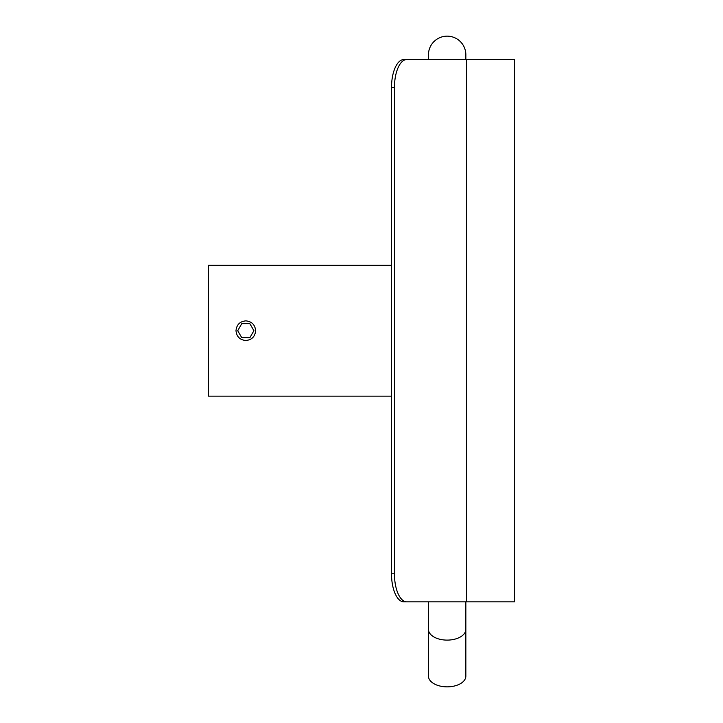 <?xml version="1.0" encoding="UTF-8"?>
<svg xmlns="http://www.w3.org/2000/svg" width="723" height="723" viewBox="0 0 723 723"><rect width="100%" height="100%" fill="white"/><g stroke="black" fill="none" stroke-linecap="round" stroke-linejoin="round"><path stroke-width="1.08" d="M391.505 396.141L208.414 396.141L208.414 265.233L391.505 265.233M235.996 330.691C236.593 324.726 239.864 321.446 245.811 320.867C251.758 321.446 255.029 324.717 255.635 330.691C255.038 336.656 251.767 339.927 245.811 340.506C239.864 339.937 236.593 336.656 235.996 330.691M249.86 323.678L241.762 323.678L237.713 330.691L241.762 337.704L249.86 337.704L253.909 330.691L249.86 323.678M465.26 59.53A18.699 18.699 0 0 0 447.148 36.15A18.699 18.699 0 0 0 428.45 54.849L428.45 54.849A18.699 18.699 0 0 1 447.148 36.15A18.699 18.699 0 0 0 428.45 54.849L428.45 59.53M465.847 54.849A18.699 18.699 0 0 0 447.148 36.15A18.699 18.699 0 0 1 465.847 54.849L465.847 59.53M428.45 629.381A18.699 10.728 180 0 0 447.148 640.108A18.699 10.728 180 0 0 465.847 629.381L465.847 676.122A18.699 10.728 180 0 1 447.148 686.85A18.699 10.728 180 0 1 428.45 676.122L428.45 601.852M406.823 59.53L403.886 59.53A28.052 12.381 -90 0 0 391.505 87.573L391.505 573.8A28.052 12.381 -90 0 0 403.886 601.852L514.586 601.852L514.586 59.53L406.823 59.53A28.052 12.381 90 0 0 394.442 87.573L394.442 573.8A28.052 12.381 90 0 0 406.823 601.852M466.498 601.852L466.498 59.53M391.505 87.573L394.442 87.573M391.505 573.8L394.442 573.8M465.847 629.381L465.847 601.852"/></g></svg>
